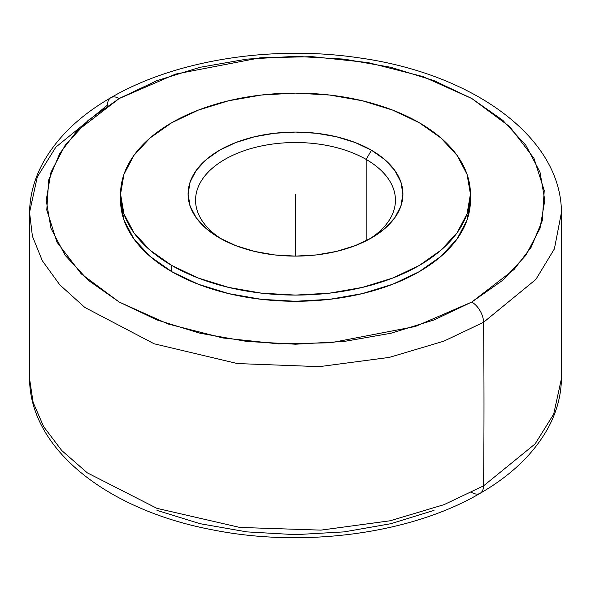 <?xml version="1.0" encoding="UTF-8"?>
<svg xmlns="http://www.w3.org/2000/svg" width="591" height="591" viewBox="0 0 591 591"><rect width="100%" height="100%" fill="white"/><g stroke="black" fill="none" stroke-linecap="round" stroke-linejoin="round"><path stroke-width="0.89" d="M119.219 98.505A16.659 9.619 -120 0 0 110.894 97.678A16.659 9.619 -120 0 0 107.436 105.139L55.886 147.085L37.307 176.879L29.55 212.413L32.409 236.208L42.293 260.69L59.787 284.84L84.868 307.468L154.148 343.785L237.419 363.561L319.332 366.649L389.336 357.392L443.767 341.192L483.564 322.294A16.659 9.619 -120 0 0 471.781 302.053L514.089 269.489L531.206 247.164L542.294 220.635L544.23 190.516L533.998 158.373L509.752 126.688L471.781 98.505L422.964 76.586L368.09 62.58L312.403 56.677L260.247 57.792L175.63 74.074L119.219 98.505L76.911 131.069L59.794 153.394L48.706 179.923L46.77 210.041L57.002 242.184L81.248 273.869L119.219 302.053L168.036 323.979L222.91 337.978L278.597 343.881L330.753 342.765L415.37 326.483L471.781 302.053A16.659 9.619 60 0 1 483.564 322.294L535.874 279.432L554.402 248.863L561.45 212.413L554.402 248.863L535.874 279.432L483.564 322.294A8330.056 4809.381 60 0 1 483.564 485.861A8330.056 4809.381 -120 0 0 483.564 322.294L443.767 341.192L389.336 357.392L319.332 366.649L237.419 363.561L154.148 343.785L84.868 307.468L59.787 284.84L42.293 260.69L32.409 236.208L29.55 212.413C29.86 195.577 34.182 179.354 42.508 163.737C56.692 137.792 79.482 115.777 110.886 97.678A16.659 9.619 60 0 1 119.219 98.505L156.999 80.605L200.098 67.3L246.861 59.115L295.5 56.344L344.139 59.115L390.902 67.3L434.001 80.605L471.781 98.505L502.786 120.313L525.827 145.201L540.011 172.203L544.799 200.283L540.011 228.362L525.827 255.356L502.786 280.245L471.781 302.053L434.001 319.953L390.902 333.258L344.139 341.443L295.5 344.213L246.861 341.443L200.098 333.258L156.999 319.953L119.219 302.053L88.214 280.245L65.173 255.356L50.989 228.362L46.201 200.283L50.989 172.203L65.173 145.201L88.214 120.313L119.219 98.505M471.781 492.495A16.659 9.619 -120 0 0 480.106 493.322C511.658 475.142 534.508 453.016 548.662 426.931C556.877 411.417 561.14 395.298 561.45 378.587L553.693 414.121L535.114 443.915L483.564 485.861L535.114 443.915L553.693 414.121L561.45 378.587L561.45 212.413C561.103 136.107 471.204 73.07 358.131 57.726C271.395 44.879 174.892 60.193 110.886 97.678M480.106 493.322A16.659 9.619 -120 0 0 483.564 485.861A16.659 9.619 60 0 1 480.106 493.322C410.863 534.02 303.331 548.278 211.644 529.662C108.463 510.077 30.015 449.884 29.55 378.587L33.103 402.331L43.668 426.658L61.767 450.549L87.313 472.837L156.925 508.341L239.806 527.431L320.95 530.127L390.208 520.767L444.092 504.633L483.564 485.861L444.092 504.633L390.208 520.767L320.95 530.127L239.806 527.431L156.925 508.341L87.313 472.837L61.767 450.549L43.668 426.658L33.103 402.331L29.55 378.587L29.55 212.413M366.161 159.415A99.931 57.689 0 0 0 226.154 158.669A99.931 57.689 0 0 0 222.282 239.473A99.931 57.689 180 0 1 195.569 200.209A99.931 57.689 180 0 1 257.262 146.908A99.931 57.689 180 0 1 366.161 159.415L366.161 240.803L366.161 159.415A99.931 57.689 180 0 1 395.431 200.209A99.931 57.689 180 0 1 368.71 239.481A99.931 57.689 0 0 0 366.161 159.415L371.458 150.232L366.161 159.415M219.542 237.944L219.542 237.944A107.422 62.018 180 0 1 219.542 150.232A107.422 62.018 180 0 1 371.458 150.232L355.184 142.52L336.611 136.787L316.458 133.263L295.5 132.066L274.542 133.263L254.389 136.787L235.816 142.52L219.542 150.232L206.178 159.629L196.256 170.356L190.139 181.991L188.078 194.092L190.139 206.193L196.256 217.82L206.178 228.547L219.542 237.944L235.816 245.657L254.389 251.389L274.542 254.92L295.5 256.11L316.458 254.92L336.611 251.389L355.184 245.657L371.458 237.944L384.822 228.547L394.744 217.82L400.861 206.193L402.922 194.092L400.861 181.991L394.744 170.356L384.822 159.629L371.458 150.232A107.422 62.018 180 0 1 371.458 237.944A107.422 62.018 180 0 1 219.542 237.944M120.653 197.187A174.929 100.995 0 0 0 120.571 200.283L123.933 219.985L133.884 238.927L150.048 256.391L171.804 271.69A174.929 100.995 0 0 0 362.446 293.587A174.929 100.995 0 0 0 470.429 200.283L470.429 194.092A174.929 100.995 180 0 1 362.446 287.396A174.929 100.995 180 0 1 171.804 265.507L171.804 271.69L198.31 284.256L228.554 293.587L261.37 299.334L295.5 301.277L329.63 299.334L362.446 293.587L392.69 284.256L419.196 271.69L440.952 256.391L457.116 238.927L467.067 219.985L470.429 200.283M120.571 194.092L120.571 200.283A174.929 100.995 0 0 0 171.804 271.69L171.804 265.507L150.048 250.2L133.884 232.736L123.933 213.794L120.571 194.092L123.933 174.389L133.884 155.44L150.048 137.976L171.804 122.677L198.31 110.118L228.554 100.78L261.37 95.033L295.5 93.097L329.63 95.033L362.446 100.78L392.69 110.118L419.196 122.677A174.929 100.995 180 0 1 470.429 194.092L467.067 213.794L457.116 232.736L440.952 250.2L419.196 265.507L392.69 278.065L362.446 287.396L329.63 293.143L295.5 295.086L261.37 293.143L228.554 287.396L198.31 278.065L171.804 265.507A174.929 100.995 180 0 1 120.571 194.092A174.929 100.995 180 0 1 228.554 100.78A174.929 100.995 180 0 1 419.196 122.677L440.952 137.976L457.116 155.44L467.067 174.389L470.429 194.092M434.001 510.395L390.902 523.7L344.139 531.885L295.5 534.656L246.861 531.885L200.098 523.7L156.999 510.395M295.5 194.092L295.5 256.11"/></g></svg>
